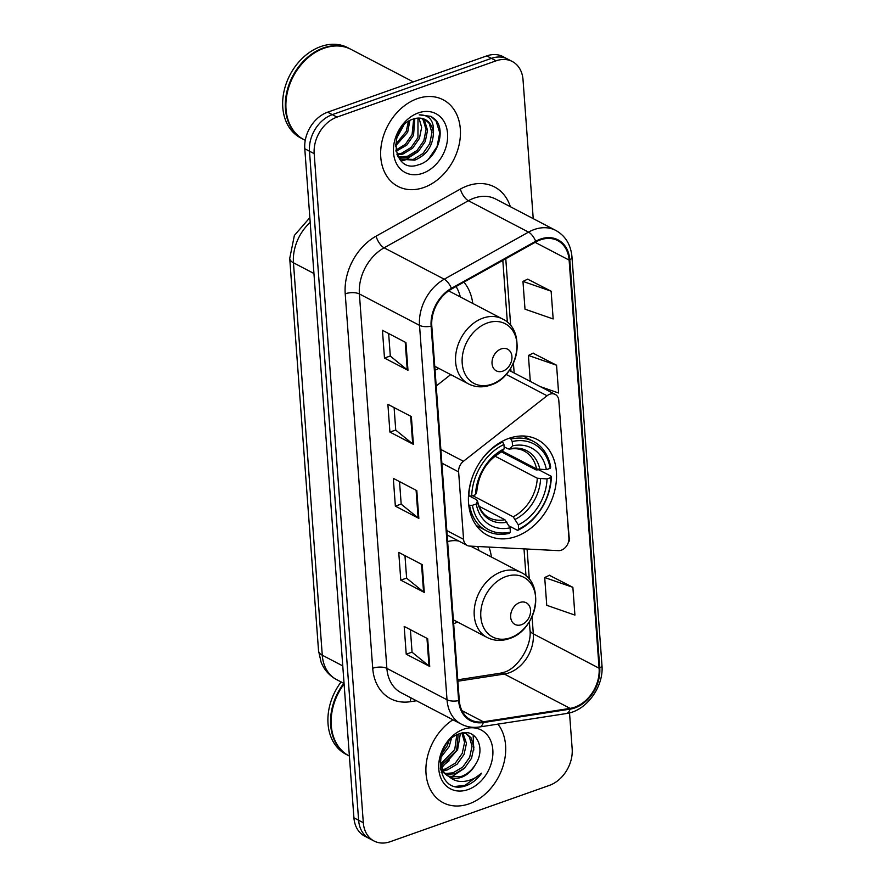 <?xml version="1.0" encoding="UTF-8"?>
<svg xmlns="http://www.w3.org/2000/svg" width="886" height="886" viewBox="0 0 886 886"><rect width="100%" height="100%" fill="white"/><g stroke="black" fill="none" stroke-linecap="round" stroke-linejoin="round"><path stroke-width="1.33" d="M549.841 394.192A10.178 7.73 117.6 0 0 547.05 395.754L463.433 461.274A10.178 7.73 117.6 0 0 458.616 471.895L463.566 539.319A10.178 7.73 117.6 0 0 467.143 545.422A10.178 7.73 117.6 0 0 469.658 546.086L558.424 550.638A10.178 7.73 117.6 0 0 568.901 538.001L558.811 400.516A10.178 7.73 117.6 0 0 555.234 394.425A10.178 7.73 117.6 0 0 549.841 394.192M508.874 438.382A53.957 40.966 117.6 0 0 469.89 485.617A53.957 40.966 117.6 0 0 487.499 535.266A53.957 40.966 117.6 0 0 516.073 536.484A53.957 40.966 117.6 0 0 555.057 489.249A53.957 40.966 117.6 0 0 537.448 439.6A53.957 40.966 117.6 0 0 508.874 438.382M435.037 370.193A53.957 40.966 117.6 0 0 438.858 368.421M472.781 303.444A53.957 40.966 117.6 0 0 463.921 282.136M453.654 623.766A53.957 40.966 117.6 0 0 457.475 621.983M491.398 557.006A53.957 40.966 117.6 0 0 488.994 547.083M450.719 374.612L436.2 385.997M533.228 218.654L523.028 79.773A30.545 23.191 117.6 0 0 512.296 61.499L502.905 56.593A30.545 23.191 117.6 0 0 486.735 55.907L327.61 112.19A30.545 23.191 117.6 0 0 304.784 148.748L353.924 817.822A30.545 23.191 117.6 0 0 364.644 836.107L369.351 838.555A30.545 23.191 117.6 0 1 358.62 820.281A30.545 23.191 117.6 0 0 369.351 838.555L374.047 841.013A30.545 23.191 117.6 0 0 390.217 841.7L549.342 785.417A30.545 23.191 117.6 0 0 572.168 748.858L569.521 712.876M512.296 61.499A30.545 23.191 117.6 0 0 496.127 60.813L337.012 117.096L332.305 114.637A30.545 23.191 117.6 0 0 309.48 151.196L358.62 820.281L309.48 151.196A30.545 23.191 117.6 0 1 332.305 114.637L491.431 58.354L332.305 114.637L327.61 112.19M507.6 59.052A30.545 23.191 117.6 0 0 491.431 58.354A30.545 23.191 117.6 0 1 507.6 59.052M417.284 98.667A48.863 37.101 117.6 0 0 381.977 141.45A48.863 37.101 117.6 0 0 397.925 186.403A48.863 37.101 117.6 0 0 423.807 187.511A48.863 37.101 117.6 0 0 459.114 144.739A48.863 37.101 117.6 0 0 443.155 99.775A48.863 37.101 117.6 0 0 417.284 98.667A48.863 37.101 117.6 0 0 381.977 141.45A48.863 37.101 117.6 0 0 397.925 186.403A48.863 37.101 117.6 0 0 423.807 187.511A48.863 37.101 117.6 0 0 459.114 144.739A48.863 37.101 117.6 0 0 443.155 99.775A48.863 37.101 117.6 0 0 417.284 98.667M452.934 719.775A48.863 37.101 117.6 0 0 426.266 763.51A48.863 37.101 117.6 0 0 443.188 802.738A48.863 37.101 117.6 0 0 469.071 803.846A48.863 37.101 117.6 0 0 502.129 768.782A48.863 37.101 117.6 0 0 497.943 724.128A48.863 37.101 117.6 0 1 502.129 768.782A48.863 37.101 117.6 0 1 469.071 803.846A48.863 37.101 117.6 0 1 443.188 802.738A48.863 37.101 117.6 0 1 426.266 763.51A48.863 37.101 117.6 0 1 452.934 719.775M540.427 239.862A32.572 24.73 -62.4 0 1 557.682 240.604A32.572 24.73 -62.4 0 1 569.122 260.096L599.091 668.21A32.572 24.73 -62.4 0 1 570.108 708.379L483.346 721.791A32.572 24.73 -62.4 0 1 470.732 719.875A32.572 24.73 -62.4 0 1 459.28 700.383L431.792 325.948A32.572 24.73 -62.4 0 1 451.561 289.035L535.853 241.944A32.572 24.73 -62.4 0 1 540.427 239.862M540.371 239.12A33.391 25.351 117.6 0 0 535.687 241.258L451.395 288.349A33.391 25.351 117.6 0 0 431.128 326.192L458.627 700.616A33.391 25.351 117.6 0 0 483.28 722.566L570.041 709.154A33.391 25.351 117.6 0 0 599.756 667.978L569.787 259.864A33.391 25.351 117.6 0 0 540.371 239.12M572.877 587.329L544.702 577.539L546.751 605.304L574.914 615.094L572.877 587.329L549.398 575.291M551.125 291.195L522.962 281.405L524.999 309.17L553.163 318.96L551.125 291.195L527.657 279.156M540.327 386.639L558.601 392.996L556.563 365.231L533.095 353.193M337.012 117.096A30.545 23.191 117.6 0 0 314.187 153.655L363.315 822.729A30.545 23.191 117.6 0 0 374.047 841.013M429.721 666.449L406.22 654.189L404.182 626.424L427.672 638.695L429.721 666.449A8.14 3.345 -4.2 0 1 429.001 665.995L426.974 638.319M413.408 444.351L389.918 432.091L387.88 404.326L411.37 416.586L413.408 444.351A8.14 3.345 -4.2 0 1 412.688 443.897L410.661 416.221M407.97 370.315L384.48 358.055L382.442 330.29L405.932 342.561L407.97 370.315A8.14 3.345 -4.2 0 1 407.25 369.861L405.223 342.184M424.283 592.424L400.793 580.153L398.744 552.399L422.245 564.659L424.283 592.424A8.14 3.345 -4.2 0 1 423.563 591.959L421.537 564.293M418.845 518.388L395.355 506.127L393.318 478.362L416.808 490.622L418.845 518.388A8.14 3.345 -4.2 0 1 418.126 517.922L416.099 490.257M568.746 540.803L569.476 541.058L567.073 513.105M563.684 466.9L561.635 439.079M395.355 506.127L401.181 504.068M399.531 481.607L401.181 504.167L418.126 517.922M400.793 580.153L406.619 578.093M404.968 555.644L406.619 578.193L423.563 591.959M384.48 358.055L390.305 355.995M388.655 333.535L390.316 356.094L407.25 369.861M389.918 432.091L395.743 430.031M394.093 407.571L395.743 430.131L412.688 443.897M406.22 654.189L412.045 652.129M410.406 629.669L412.056 652.229L429.001 665.995M556.563 365.231L528.399 355.441L533.306 353.093M530.304 381.412L528.399 355.441M522.962 281.405L527.868 279.057M544.702 577.539L549.619 575.191M413.286 81.877L351.011 49.372A50.901 38.652 117.6 0 0 324.066 48.221A50.901 38.652 117.6 0 0 287.285 92.775A50.901 38.652 117.6 0 0 303.898 139.611L305.26 140.32M350.723 49.217A50.901 38.652 117.6 0 0 350.424 49.062A50.901 38.652 117.6 0 0 323.479 47.91A50.901 38.652 117.6 0 0 286.699 92.476A50.901 38.652 117.6 0 0 303.311 139.312A50.901 38.652 117.6 0 0 303.61 139.456M350.424 49.062L347.788 47.689A50.901 38.652 117.6 0 0 320.832 46.537A50.901 38.652 117.6 0 0 284.052 91.092A50.901 38.652 117.6 0 0 300.675 137.928L303.311 139.312M414.825 118.591L413.552 135.292L406.774 145.116L396.053 151.284M418.956 118.082L421.658 127.362L419.432 138.36L412.643 148.184L402.997 154.042L397.172 154.928M417.982 118.104L417.959 137.596L411.17 147.419L401.524 153.278L396.862 154.142M422.567 118.558L424.748 121.017L427.528 130.331L425.302 141.428L418.513 151.251L408.867 157.11L399.143 157.464M421.703 118.359L423.275 120.252L426.066 129.566L423.829 140.653L417.051 150.487L407.394 156.346L398.512 156.888M433.409 133.398A23.014 17.476 117.6 0 0 425.324 119.621A23.014 17.476 117.6 0 0 413.131 119.101C387.47 126.764 392.188 174.531 418.281 164.851C436.776 160.366 446.932 130.508 435.026 119.289L431.05 116.398L419.244 114.859C429.588 114.77 434.306 120.95 433.409 133.398C432.733 146.234 426.52 155.161 414.737 160.178L401.901 159.325L397.648 156.014M424.981 119.455L429.145 123.309L431.936 132.634L429.71 143.72L422.921 153.555L413.275 159.414L401.181 158.915M400.439 158.55L398.246 157.154M402.831 126.355L396.961 136.942M409.886 120.518L407.682 132.224L395.51 146.057M408.446 121.382L406.209 131.46L395.555 144.374M413.684 118.912L412.09 134.528L405.389 144.274L395.832 150.155M418.325 112.91A33.192 25.207 117.6 0 0 393.517 152.647A33.192 25.207 117.6 0 0 422.755 173.268A33.192 25.207 117.6 0 0 447.563 133.531A33.192 25.207 117.6 0 0 418.325 112.91M430.851 116.299L436.156 121.16L439.722 132.767L437.075 146.578L428.514 159.081M417.904 151.816L405.002 160.078M404.237 160.3L401.125 160.942M403.739 125.347L396.529 138.415M472.404 505.319L469.569 505.297A50.491 38.342 117.6 0 0 486.757 530.969A50.491 38.342 117.6 0 0 509.328 533.339L510.369 532.087A48.453 36.791 117.6 0 1 472.404 505.319L476.247 503.968A43.779 33.236 117.6 0 0 510.059 527.812L504.909 519.739L479.093 506.26M469.491 496.049L476.513 499.715L477.366 501.232L476.247 503.968M501.565 451.904L536.108 469.934L538.788 469.801L551.358 476.369L550.87 477.576A48.453 36.791 117.6 0 1 518.653 529.163L517.623 530.404A50.491 38.342 117.6 0 0 551.358 476.369M517.623 530.404L509.073 525.941M469.569 505.297L468.716 504.854M468.484 495.839L471.729 496.071A48.453 36.791 117.6 0 1 503.935 444.484L502.628 442.003A50.491 38.342 117.6 0 0 479.547 462.68M473.334 474.564A50.491 38.342 117.6 0 0 468.882 496.049M502.628 442.003L501.775 441.56M518.653 529.163L518.343 524.877A43.779 33.236 117.6 0 0 547.027 478.927L550.87 477.576M510.059 527.812L510.369 532.087M503.935 444.484L504.256 448.759A43.779 33.236 117.6 0 0 475.56 494.709L471.729 496.071M547.027 478.927L537.281 478.23L494.975 456.146M472.77 495.706L513.193 516.804L518.343 524.877M475.56 494.709L476.768 491.652C478.584 473.711 486.802 460.487 501.432 451.993L504.256 448.759M504.909 519.739A37.666 28.596 117.6 0 1 489.127 517.734C483.28 514.766 479.381 509.085 477.421 500.701L477.366 501.232A39.161 29.736 117.6 0 0 507.08 522.186M509.306 438.238L510.912 439.079L512.23 441.549A48.453 36.791 117.6 0 1 550.184 468.317L550.682 467.11A50.491 38.342 117.6 0 0 533.494 441.45A50.491 38.342 117.6 0 0 510.912 439.079M550.184 468.317L546.352 469.669A43.779 33.236 117.6 0 0 512.54 445.835L512.23 441.549M502.329 451.085L536.606 468.971L546.352 469.669M512.54 445.835L509.384 449.169C514.943 448.139 519.816 448.737 523.991 450.952A37.666 28.596 117.6 0 1 536.606 468.971M539.906 469.624A39.161 29.736 117.6 0 0 510.181 448.67L508.21 448.958L504.112 446.81M502.805 371.145A12.216 9.281 117.6 0 0 511.931 356.515A12.216 9.281 117.6 0 0 501.177 348.929A12.216 9.281 117.6 0 0 492.04 363.559A12.216 9.281 117.6 0 0 502.805 371.145M460.31 296.943A48.353 36.714 117.6 0 0 456.068 286.521M521.422 624.708A12.216 9.281 117.6 0 0 530.548 610.089A12.216 9.281 117.6 0 0 519.794 602.502A12.216 9.281 117.6 0 0 510.668 617.121A12.216 9.281 117.6 0 0 521.422 624.708M458.738 541.025A36.647 27.831 117.6 0 0 447.618 541.556M478.927 550.505A48.353 36.714 117.6 0 0 477.72 546.507M462.891 732.91L466.446 743.354L464.087 754.374L457.165 764.131L447.386 769.923L442.978 770.742M461.905 733.087L464.585 742.379L462.226 753.399L455.304 763.156L445.525 768.948L442.358 769.646M441.106 769.768L440.497 769.79M463.3 732.855L466.867 734.018L471.252 737.994L473.91 747.241L471.54 758.272L464.629 768.029L454.85 773.821L445.846 774.309M441.837 772.869L441.184 772.514M465.914 733.575L469.392 737.019L472.039 746.267L469.68 757.297L462.769 767.054L452.979 772.847L445.071 773.522M475.095 765.05C486.791 748.26 475.638 727.362 459.912 733.63C431.648 741.947 435.502 794.963 464.563 786.192L465.97 785.738C472.105 783.49 477.344 779.303 481.652 773.168C476.203 777.997 470.211 780.754 463.677 781.43C458.117 781.884 453.244 780.289 449.069 776.645A23.014 17.476 117.6 0 0 449.28 776.756A23.014 17.476 117.6 0 0 461.462 777.277A23.014 17.476 117.6 0 0 475.095 765.05C471.186 770.975 466.302 774.862 460.443 776.734L448.382 776.247M449.069 776.645L444.063 772.337L440.065 761.517M447.43 775.793L442.203 771.363L440.209 768.107M451.373 738.658L449.169 746.588L440.586 757.774M448.848 741.15L447.308 745.613L441.461 754.318M458.228 734.261L456.633 750.475L440.829 765.737M456.766 734.948L454.762 749.501L440.453 764.175M464.397 732.744L466.867 734.018M463.588 729.244A33.192 25.207 117.6 0 0 438.78 768.982A33.192 25.207 117.6 0 0 468.018 789.592A33.192 25.207 117.6 0 0 492.826 749.866A33.192 25.207 117.6 0 0 463.588 729.244M341.11 681.943A50.901 38.652 117.6 0 0 345.928 754.263L348.575 755.636A50.901 38.652 117.6 0 0 348.874 755.791M343.757 683.327A50.901 38.652 117.6 0 0 348.575 755.636M344.089 683.97A50.901 38.652 117.6 0 0 349.162 755.946L349.383 756.057M481.652 773.168L465.106 785.284L456.024 786.369M473.146 735.015L473.777 750.077M464.042 768.561L451.173 777.166M449.124 760.775L441.25 767.043M460.388 733.475L457.597 749.722L441.56 767.885M547.05 395.754L506.116 374.39M458.616 471.895L441.859 463.145M463.433 461.274L440.863 449.49M463.566 539.319L446.821 530.581M304.784 148.748L314.187 153.655M486.735 55.907L496.127 60.813M353.924 817.822L363.315 822.729M310.2 222.408A40.723 30.921 117.6 0 0 293.454 262.788L313.943 273.497M318.539 650.833A20.356 8.373 -4.2 0 0 322.271 655.208A40.723 30.921 117.6 0 0 336.569 679.584C329.382 675.697 324.221 669.894 321.109 662.174L318.539 650.833L289.722 258.424A20.356 8.373 -4.2 0 0 293.454 262.788L322.271 655.208L342.76 665.907M570.108 708.379L504.333 674.047A32.572 24.73 117.6 0 0 508.974 672.862A32.572 24.73 117.6 0 0 533.317 633.867L532.054 616.656M457.874 681.223L504.333 674.047A18.329 10.41 -98.8 0 0 500.147 673.249L504.079 672.241C517.291 668.864 532.209 645.938 529.961 629.935A18.329 7.542 -4.2 0 0 533.317 633.867L599.091 668.21M569.122 260.096L535.122 242.354M416.498 700.748L410.307 701.712A50.901 38.652 -62.4 0 1 372.718 668.254L345.219 293.82A10.178 4.186 -4.2 0 1 359.384 293.953L419.521 325.35A40.723 30.921 -62.4 0 1 444.24 279.212L528.532 232.121A40.723 30.921 -62.4 0 1 534.247 229.518A40.723 30.921 -62.4 0 1 555.81 230.438L495.673 199.04A40.723 30.921 117.6 0 0 474.11 198.121A40.723 30.921 117.6 0 0 468.395 200.723L384.103 247.814A40.723 30.921 117.6 0 0 359.384 293.953L386.883 668.387A40.723 30.921 117.6 0 0 401.181 692.763L461.318 724.161A40.723 30.921 -62.4 0 1 447.02 699.785L419.521 325.35A10.178 4.186 -4.2 0 0 431.128 326.192M535.687 241.258A10.178 4.33 60.8 0 0 528.532 232.121L468.395 200.723A10.178 4.33 -119.2 0 1 460.41 189.05A50.901 38.652 -62.4 0 1 510.358 206.704M458.627 700.616A10.178 4.186 175.8 0 1 447.02 699.785L386.883 668.387A10.178 4.186 -4.2 0 0 372.718 668.254M483.28 722.566A10.178 5.781 81.2 0 1 479.415 726.985L566.176 713.573C586.366 711.048 604.053 686.728 601.948 665.109L571.979 256.995A10.178 4.186 175.8 0 1 569.787 259.864M345.219 293.82A50.901 38.652 -62.4 0 1 376.118 236.141A10.178 4.33 -119.2 0 0 384.103 247.814L444.24 279.212A10.178 4.33 60.8 0 1 451.395 288.349M570.041 709.154A10.178 5.781 81.2 0 1 566.176 713.573M599.756 667.978A10.178 4.186 -4.2 0 0 601.948 665.109M376.118 236.141L460.41 189.05M411.17 697.969A10.178 5.781 -98.8 0 0 410.307 701.712M483.346 721.791L461.949 710.627M529.307 579.333L527.081 549.032M514.157 372.973L513.426 363.094M510.69 325.76L505.773 258.756M515.364 519.262A39.161 29.736 117.6 0 0 540.582 478.872M501.897 451.605A39.161 29.736 117.6 0 0 476.69 491.985M513.193 516.804A37.666 28.596 117.6 0 0 537.281 478.23M491.863 384.181A33.668 25.561 117.6 0 0 517.025 343.879A33.668 25.561 117.6 0 0 487.366 322.969A33.668 25.561 117.6 0 0 462.204 363.271A33.668 25.561 117.6 0 0 491.863 384.181M502.417 318.927A36.647 27.831 117.6 0 0 483.014 318.096A36.647 27.831 117.6 0 0 456.534 350.18A36.647 27.831 117.6 0 0 468.495 383.893C475.394 387.359 482.77 387.747 490.622 385.067C518.266 376.838 527.336 330.124 502.417 318.927L448.67 290.863M510.48 637.743A33.668 25.561 117.6 0 0 535.642 597.452A33.668 25.561 117.6 0 0 505.984 576.542A33.668 25.561 117.6 0 0 480.821 616.833A33.668 25.561 117.6 0 0 510.48 637.743M521.046 572.489A36.647 27.831 117.6 0 0 501.631 571.658A36.647 27.831 117.6 0 0 475.151 603.743A36.647 27.831 117.6 0 0 487.123 637.466C494.011 640.921 501.387 641.32 509.24 638.629C536.894 630.4 545.964 583.686 521.046 572.489L470.566 546.141M467.143 545.422L447.142 534.978M555.234 394.425L509.262 370.426M336.569 679.584L344.056 683.483M289.722 258.424L294.385 235.41L309.845 217.668M461.318 724.161C466.889 727.018 472.925 727.96 479.415 726.985M571.979 256.995C570.839 244.702 565.445 235.853 555.81 230.438M457.774 679.806L500.147 673.249M529.961 629.935L529.352 621.739M525.985 575.856L524.003 548.877M510.967 371.312L510.735 368.177M507.368 322.294L502.816 260.395M476.303 525.509L486.757 530.969M523.039 435.99L533.494 441.45M434.749 366.272L468.495 383.893M453.366 619.846L487.123 637.466"/></g></svg>
